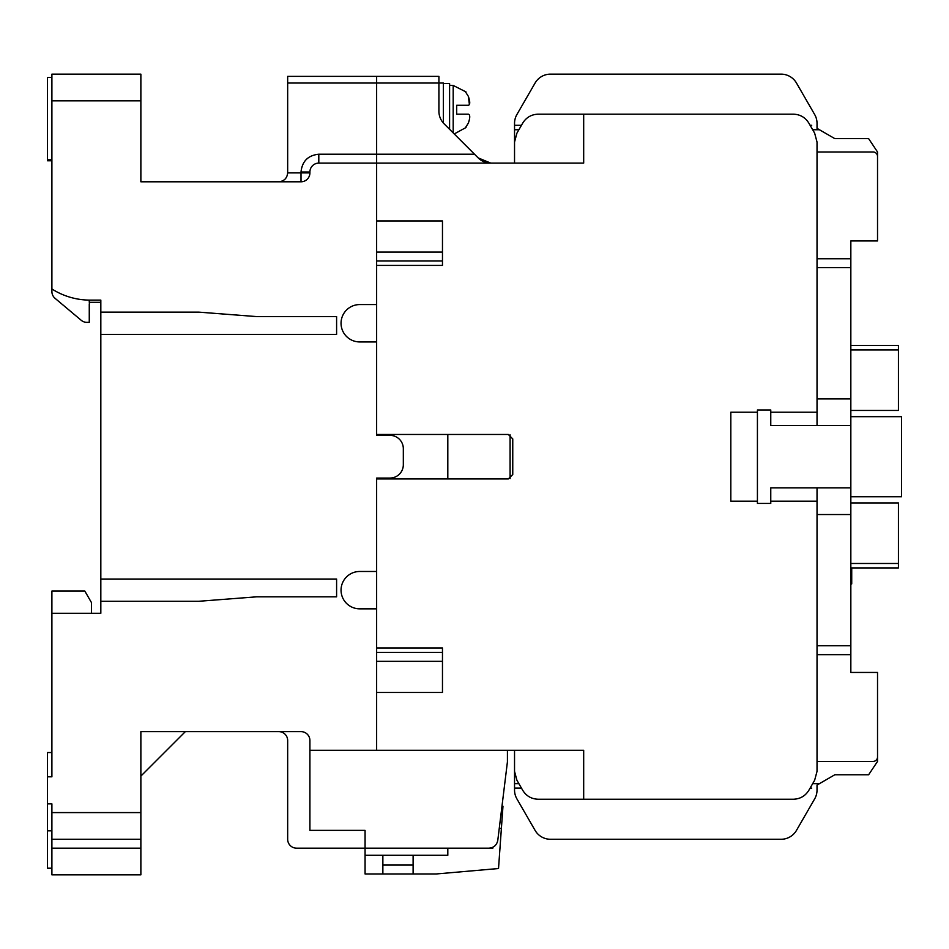 <?xml version="1.0" encoding="UTF-8"?>
<svg xmlns="http://www.w3.org/2000/svg" width="949" height="949" viewBox="0 0 949 949"><rect width="100%" height="100%" fill="white"/><g stroke="black" fill="none" stroke-linecap="round" stroke-linejoin="round"><path stroke-width="1.42" d="M376.634 478.059L389.98 478.059L376.634 478.059L376.634 571.476L359.73 571.476A18.683 18.683 0 0 0 341.047 590.159A18.683 18.683 0 0 0 359.73 608.843L376.634 608.843L376.634 750.303L309.908 750.303L309.908 740.517A8.897 8.897 0 0 0 301.011 731.62L140.867 731.62L140.867 812.581L51.898 812.581L51.898 803.874L47.45 803.874L47.45 776.804L51.898 776.804L51.898 613.291L100.831 613.291L100.831 601.286L198.697 601.286L256.527 596.838L336.598 596.838L336.598 579.032L100.831 579.032L100.831 334.38L336.598 334.38L336.598 316.586L256.527 316.586M198.697 312.138L100.831 312.138L100.831 300.121L90.155 300.121A71.175 71.175 0 0 1 51.898 288.971L51.898 74.141L140.867 74.141L140.867 181.793L301.011 181.793A8.897 8.897 0 0 0 309.908 172.896L309.908 172.006A8.897 8.897 0 0 1 318.805 163.109L376.634 163.109L376.634 154.213L376.634 304.57L359.73 304.57A18.683 18.683 0 0 0 341.047 323.253A18.683 18.683 0 0 0 359.73 341.937L376.634 341.937L376.634 435.354L389.98 435.354L376.634 435.354M287.666 83.038L376.634 83.038L376.634 76.371L287.666 76.371L287.666 172.896L301.011 172.896L301.011 172.006C302.126 161.259 308.057 155.328 318.805 154.213L376.634 154.213L376.634 76.371L438.913 76.371L438.913 111.258A17.794 17.794 0 0 0 444.12 123.833L478.189 157.902L490.763 163.109M389.98 435.354A13.345 13.345 0 0 1 403.325 448.699L403.325 464.713A13.345 13.345 0 0 1 389.98 478.059M256.527 316.575L198.697 312.126M336.598 596.826L336.598 579.032M403.325 448.699L403.325 464.713M140.867 150.654L140.867 181.793L203.145 181.793M336.598 316.586L336.598 334.38M100.831 601.286L100.831 579.032M100.831 334.38L100.831 312.138M51.898 839.272L140.867 839.272L140.867 874.859L51.898 874.859L51.898 812.581M51.898 613.291L51.898 591.049L84.817 591.049L91.484 602.615L91.484 613.291M51.898 868.193L47.45 868.193L47.45 803.874M47.45 776.804L47.45 752.533L51.898 752.533M140.867 839.272L140.867 812.581M140.867 776.104L185.352 731.62L140.867 731.62M278.769 731.62A8.897 8.897 0 0 1 287.666 740.517L287.666 839.272A8.897 8.897 0 0 0 296.562 848.169L365.068 848.169L365.068 830.375L309.908 830.375L309.908 750.303M507.418 750.303L507.418 761.869L497.786 840.351C496.778 845.144 493.824 847.754 488.949 848.169L365.068 848.169L365.068 855.286L447.809 855.286L447.809 848.169M51.898 160.761L47.45 160.761L47.45 77.462L51.898 77.462M287.666 172.896C287.096 178.258 284.131 181.223 278.769 181.793M89.882 302.316A4.448 4.448 0 0 0 89.265 304.57L89.265 322.363L86.94 322.363A8.897 8.897 0 0 1 81.223 320.288L55.078 298.342A8.897 8.897 0 0 1 51.898 291.521L51.898 288.971M51.898 159.788L47.45 159.788M51.898 830.802L47.45 830.802M365.068 830.375L309.908 830.375M89.265 300.121L89.265 302.316L100.831 302.316M501.974 806.247L502.97 806.247L501.392 828.382L499.257 828.382M501.392 828.382L498.522 868.525L436.243 873.97L365.068 873.97L365.068 855.286M382.862 873.97L382.862 855.286M382.862 865.073L413.112 865.073M413.112 855.286L413.112 873.97M488.949 848.169L492.839 848.169L492.911 847.243M502.97 806.247L502.662 810.588M850.838 267.642L850.838 645.759L817.03 645.759L817.03 654.656L850.838 654.656L850.838 672.45L877.528 672.45L877.528 756.97A4.448 4.448 0 0 1 873.08 761.418L817.03 761.418L817.03 771.359L814.645 780.256L808.821 790.339C805.262 796.033 800.126 798.999 793.411 799.236L583.682 799.236L583.682 750.303L376.634 750.303L376.634 692.473L442.471 692.473L442.471 647.989L376.634 647.989L376.634 478.948L508.308 478.948L512.757 474.5L512.757 438.913L508.308 434.464L376.634 434.464L376.634 265.423L442.471 265.423L442.471 220.939L376.634 220.939L376.634 163.109L583.682 163.109L583.682 114.177L793.411 114.177C800.126 114.414 805.262 117.379 808.821 123.073L814.645 133.157L817.03 142.053L817.03 267.642L850.838 267.642L850.838 240.951L877.528 240.951L877.528 156.431A4.448 4.448 0 0 0 873.08 151.982L817.03 151.982M770.766 501.191L817.03 501.191L817.03 514.536L850.838 514.536M757.421 412.222L730.825 412.222L730.825 501.191L757.421 501.191M850.838 398.877L817.03 398.877L817.03 412.222L770.766 412.222M442.471 260.975L376.634 260.975M376.634 652.438L442.471 652.438M583.682 799.236L538.154 799.236C531.44 798.999 526.304 796.033 522.745 790.339L516.92 780.256L514.536 771.359L514.536 750.303M877.528 756.97L877.528 761.418L868.632 774.764L834.823 774.764L817.03 785.048L817.03 790.019A17.794 17.794 0 0 1 814.645 798.916L796.484 830.375A17.794 17.794 0 0 1 781.074 839.272L550.491 839.272A17.794 17.794 0 0 1 535.082 830.375L516.92 798.916A17.794 17.794 0 0 1 514.536 790.019L514.536 763.648M812.676 783.66L819.414 783.66L817.03 785.048L819.414 783.66C810.268 788.951 810.268 788.951 819.414 783.66C810.268 788.951 810.268 788.951 819.414 783.66L817.03 785.048L819.414 783.66C810.268 788.951 810.268 788.951 819.414 783.66C810.268 788.951 810.268 788.951 819.414 783.66L817.03 785.048L817.03 790.019M819.414 129.752L817.03 128.364L819.414 129.74C810.268 124.461 810.268 124.461 819.414 129.74C810.268 124.461 810.268 124.461 819.414 129.74L817.03 128.364L817.03 123.394L817.03 128.364L819.414 129.74C810.268 124.461 810.268 124.461 819.414 129.74C810.268 124.461 810.268 124.461 819.414 129.74L834.823 138.637L868.632 138.637L877.528 151.994L877.528 156.443M514.536 163.109L514.536 142.053L516.92 133.157L522.745 123.073C526.304 117.379 531.44 114.414 538.154 114.177L583.682 114.177M474.5 154.213L376.634 154.213L376.634 83.038L443.361 83.038L443.361 123.026M510.088 434.832L510.088 478.581M442.471 692.473L442.471 661.334L376.634 661.334M817.03 123.394A17.794 17.794 0 0 0 814.645 114.497L796.484 83.038A17.794 17.794 0 0 0 781.074 74.141L550.491 74.141A17.794 17.794 0 0 0 535.082 83.038L516.92 114.497A17.794 17.794 0 0 0 514.536 123.394L514.536 125.292L521.464 125.292M518.889 129.74L514.536 129.74L514.536 149.764M814.645 114.497L796.484 83.038M716.744 74.141L550.491 74.141M535.082 83.038L516.92 114.497M781.074 839.272L550.491 839.272M535.082 830.375L516.92 798.916M814.645 798.916L796.484 830.375M487.454 162.801A17.794 17.794 0 0 1 478.213 157.925M376.634 252.078L442.471 252.078L442.471 220.939M447.809 478.948L447.809 434.464M850.838 349.944L898.442 349.944L898.442 345.495L850.838 345.495M850.838 502.97L898.442 502.97L898.442 563.469L850.838 563.469M898.442 349.944L898.442 410.442L850.838 410.442M850.838 567.917L898.442 567.917L898.442 563.469M850.838 496.742L901.55 496.742L901.55 416.67L850.838 416.67M850.838 654.656L850.838 645.759M817.03 761.418L817.03 514.536M817.03 501.191L817.03 487.845M757.421 503.409L757.421 409.992L770.766 409.992L770.766 425.567L850.838 425.567M770.766 503.421L757.421 503.421M850.838 487.845L770.766 487.845L770.766 503.409M817.03 412.222L817.03 425.567M817.03 398.877L817.03 258.745L850.838 258.745M850.838 583.932L851.727 583.932L851.727 567.917M834.823 774.764L868.632 774.764M868.632 138.637L834.823 138.637M514.536 129.74L514.536 125.292M457.074 114.177L468.367 114.177C470.194 114.722 470.194 117.688 468.367 123.073C470.194 117.688 470.194 114.722 468.367 114.177L456.706 114.177L456.706 105.28L468.367 105.28C470.194 104.734 470.194 101.768 468.367 96.383L465.544 91.934L468.367 96.383L469.423 104.615M467.727 105.28L465.212 105.28M465.212 114.177L467.608 114.177M465.544 127.522L468.355 123.097M449.589 129.301L449.589 83.488L443.361 83.488M438.913 109.728L438.913 111.258M51.898 100.831L140.867 100.831M318.805 163.109L318.805 154.213M309.908 172.006L301.011 172.006M309.908 172.896L301.011 172.896L301.011 181.793M140.867 848.169L51.898 848.169M518.889 783.66L514.536 783.66M819.414 129.74L812.676 129.74M453.195 132.907L453.195 85.446L466.018 91.934M514.536 788.109L521.464 788.109M810.102 788.109L811.703 788.109M810.102 125.292L811.703 125.292M453.195 85.446L449.589 85.268M466.018 127.522L454.215 133.928"/></g></svg>

